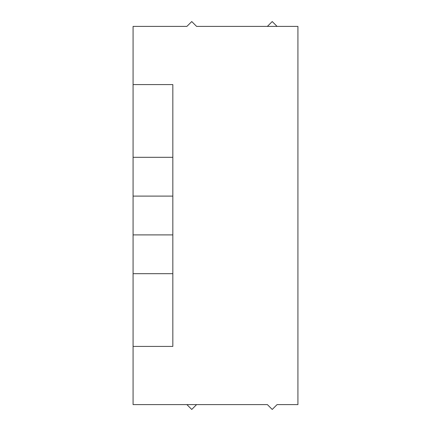 <?xml version="1.0" encoding="UTF-8"?>
<svg xmlns="http://www.w3.org/2000/svg" width="431" height="431" viewBox="0 0 431 431"><rect width="100%" height="100%" fill="white"/><g stroke="black" fill="none" stroke-linecap="round" stroke-linejoin="round"><path stroke-width="0.65" d="M297.929 26.399L297.929 404.601L277.079 404.601L272.23 409.45L267.382 404.601L133.071 404.601L133.071 26.399L186.892 26.399L191.741 21.55L196.59 26.399L297.929 26.399M133.071 346.416L172.831 346.416L172.831 273.685L133.071 273.685M133.071 157.315L172.831 157.315L172.831 84.584L133.071 84.584M172.831 157.315L172.831 196.105L133.071 196.105M133.071 234.895L172.831 234.895L172.831 196.105M172.831 234.895L172.831 273.685M277.079 26.399L272.23 21.55L267.382 26.399M186.892 404.601L191.741 409.45L196.59 404.601"/></g></svg>
